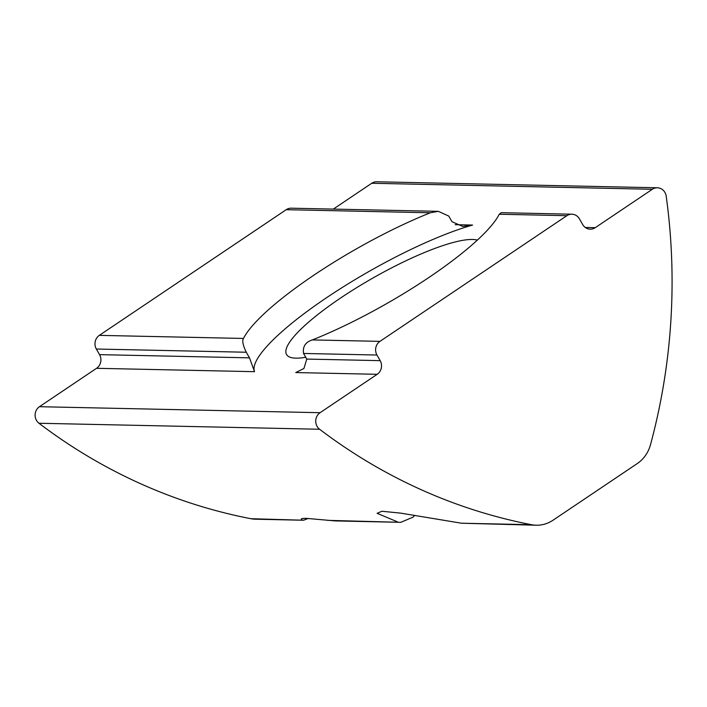 <?xml version="1.0" encoding="UTF-8"?>
<svg xmlns="http://www.w3.org/2000/svg" width="707" height="707" viewBox="0 0 707 707"><rect width="100%" height="100%" fill="white"/><g stroke="black" fill="none" stroke-linecap="round" stroke-linejoin="round"><path stroke-width="1.06" d="M254.529 371.679L249.483 357.848L246.283 352.236L96.338 349.028A9.916 9.147 -88.8 0 1 99.325 335.365L243.464 338.45A148.779 31.267 -29.7 0 1 430.369 212.772L438.358 211.34L448.768 216.086L451.967 221.698L462.811 226.452L472.585 225.056A148.779 31.267 -29.7 0 0 326.767 297.585A148.779 31.267 -29.7 0 0 254.529 371.679L96.559 368.303L39.451 406.702A9.916 9.147 91.2 0 0 36.464 420.356A9.916 9.147 91.2 0 0 38.982 423.254A578.573 533.758 91.2 0 0 250.888 518.708L303.524 520.237L308.287 518.434M400.427 522.314L335.312 520.918L306.211 518.355C301.783 518.311 300.351 518.788 301.924 519.795L301.385 519.309M317.09 426.365A9.916 9.147 91.2 0 0 319.608 429.255A578.573 533.758 91.2 0 0 531.514 524.709A33.061 30.498 91.2 0 0 536.26 525.221A33.061 30.498 91.2 0 0 552.989 520.237L637.237 463.589A33.061 30.498 91.2 0 0 650.493 444.712A578.573 533.758 91.2 0 0 666.206 196.201A9.916 9.147 91.2 0 0 657.369 187.788A9.916 9.147 91.2 0 0 652.349 189.282L595.241 227.681A9.916 9.147 -88.8 0 1 590.221 229.174A9.916 9.147 -88.8 0 1 582.648 224.499L579.448 218.878A9.916 9.147 91.2 0 0 571.866 214.203A9.916 9.147 91.2 0 0 566.855 215.697L379.951 341.366A9.916 9.147 91.2 0 0 376.964 355.029L380.172 360.65A9.916 9.147 -88.8 0 1 377.185 374.303L320.077 412.702A9.916 9.147 91.2 0 0 317.09 426.365M327.412 520.343L400.807 522.323L412.826 517.241A112.404 23.623 -29.7 0 1 414.841 515.403M397.431 521.846L377.105 513.309L381.921 511.258L400.63 513.123L461.503 523.215L531.514 524.709M536.26 525.221L461.503 523.215M305.724 357.256A112.404 23.623 150.3 0 1 286.529 354.507A112.404 23.623 150.3 0 1 340.801 297.886A112.404 23.623 150.3 0 1 477.375 240.106M376.964 355.029L303.559 353.456C302.552 346.616 305.477 342.108 312.344 339.926A148.779 31.267 -29.7 0 0 499.248 214.248L501.29 212.683L571.866 214.203M96.338 349.028L99.546 354.64L249.483 357.848M430.369 212.772L286.229 209.687A9.916 9.147 -88.8 0 1 291.249 208.194L438.358 211.34M303.559 353.456L306.758 359.076L303.93 368.488L295.747 372.562L377.185 374.303M243.464 338.45C241.997 340.739 242.934 345.334 246.283 352.236M657.369 187.788L376.743 181.779A9.916 9.147 91.2 0 0 371.723 183.272L333.324 209.095M286.229 209.687L99.325 335.365M303.524 520.237L255.642 519.212A33.061 30.498 -88.8 0 1 250.888 518.708M96.559 368.303A9.916 9.147 91.2 0 0 99.546 354.64M319.608 429.255L38.982 423.254M566.855 215.697L499.248 214.248M312.344 339.926L379.951 341.366M585.272 227.468L595.241 227.681M306.758 359.076L380.172 360.65M320.077 412.702L39.451 406.702M652.349 189.282L371.723 183.272M455.175 224.685L472.585 225.056"/></g></svg>
